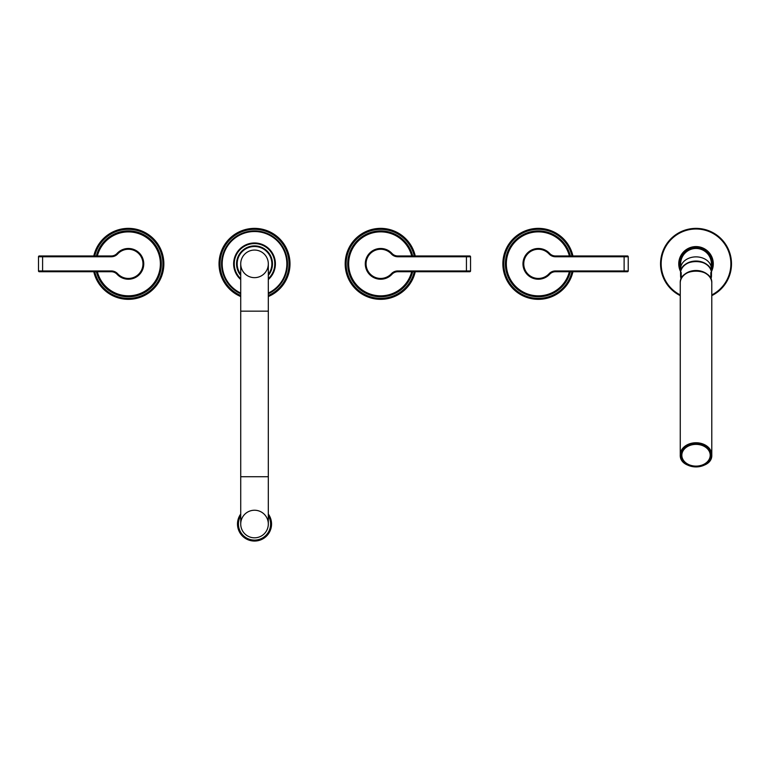 <?xml version="1.0" encoding="UTF-8"?>
<svg xmlns="http://www.w3.org/2000/svg" width="770" height="770" viewBox="0 0 770 770"><rect width="100%" height="100%" fill="white"/><g stroke="black" fill="none" stroke-linecap="round" stroke-linejoin="round"><path stroke-width="1.16" d="M240.721 514.042A17.027 17.027 0 0 0 254.524 541.05A17.027 17.027 0 0 0 268.316 514.042M254.524 510.231A13.793 13.793 0 0 1 268.316 524.024A13.793 13.793 0 0 1 254.524 537.816A13.793 13.793 0 0 1 240.721 524.024A13.793 13.793 0 0 1 254.524 510.231M268.316 524.024A13.793 13.793 0 0 1 254.524 537.816A13.793 13.793 0 0 1 240.721 524.024L240.721 476.717L268.316 476.717L268.316 524.024M240.721 311.157L268.316 311.157L268.316 263.85A13.793 13.793 0 0 0 254.524 250.058A13.793 13.793 0 0 0 240.721 263.85L240.721 476.717M254.524 250.058A13.793 13.793 0 0 0 240.721 263.85A13.793 13.793 0 0 0 254.524 277.652A13.793 13.793 0 0 0 268.316 263.85A13.793 13.793 0 0 0 254.524 250.058M268.316 275.371A17.98 17.98 0 0 0 254.524 245.88A17.98 17.98 0 0 0 240.721 275.371M268.316 279.539A20.896 20.896 0 0 0 254.524 242.964A20.896 20.896 0 0 0 240.721 279.539M268.316 293.784A32.956 32.956 0 0 0 254.524 230.894A32.956 32.956 0 0 0 240.721 293.784M268.316 296.537A35.478 35.478 0 0 0 254.524 228.372A35.478 35.478 0 0 0 240.721 296.537M38.5 256.757A0.789 0.789 0 0 1 39.289 255.967L111.284 255.967A7.883 7.883 0 0 0 117.079 253.426A15.371 15.371 0 0 1 139.101 252.839A15.371 15.371 0 0 1 139.101 274.871A15.371 15.371 0 0 1 117.079 274.274A7.883 7.883 0 0 0 111.284 271.733L39.289 271.733A0.789 0.789 0 0 1 38.5 270.953L38.5 256.757L111.284 256.757A8.672 8.672 0 0 0 117.656 253.965A14.582 14.582 0 0 1 138.552 253.397A14.582 14.582 0 0 1 138.552 274.303A14.582 14.582 0 0 1 117.656 273.745A8.672 8.672 0 0 0 111.284 270.953L38.5 270.953M143.644 262.031L143.547 261.338M142.787 258.479L143.056 259.288M143.634 265.775L143.692 265.159M142.787 269.221L143.056 268.422M143.278 267.633L143.441 266.911M143.557 266.285L143.663 265.496M96.375 271.733A32.956 32.956 0 0 0 161.334 263.85A32.956 32.956 0 0 0 96.375 255.967M93.786 271.733A35.478 35.478 0 0 0 163.856 263.85A35.478 35.478 0 0 0 93.786 255.967M470.537 270.953A0.789 0.789 0 0 1 469.748 271.733L397.763 271.733A7.883 7.883 0 0 0 391.969 274.274A15.371 15.371 0 0 1 369.937 274.871A15.371 15.371 0 0 1 369.937 252.839A15.371 15.371 0 0 1 391.969 253.426A7.883 7.883 0 0 0 397.763 255.967L469.748 255.967A0.789 0.789 0 0 1 470.537 256.757L470.537 270.953L397.763 270.953A8.672 8.672 0 0 0 391.381 273.745A14.582 14.582 0 0 1 370.486 274.303A14.582 14.582 0 0 1 370.486 253.397A14.582 14.582 0 0 1 391.381 253.965A8.672 8.672 0 0 0 397.763 256.757L470.537 256.757M365.375 265.438L365.452 266.045M365.644 267.142L365.808 267.806M366.26 258.489L366.01 259.192M365.808 259.904L365.644 260.568M365.5 261.338L365.394 262.06M412.662 255.967A32.956 32.956 0 0 0 347.713 263.85A32.956 32.956 0 0 0 412.662 271.733M415.251 255.967A35.478 35.478 0 0 0 345.181 263.85A35.478 35.478 0 0 0 415.251 271.733M628.224 270.953A0.789 0.789 0 0 1 627.434 271.733L555.44 271.733A7.883 7.883 0 0 0 549.645 274.274A15.371 15.371 0 0 1 527.623 274.871A15.371 15.371 0 0 1 527.623 252.839A15.371 15.371 0 0 1 549.645 253.426A7.883 7.883 0 0 0 555.44 255.967L627.434 255.967A0.789 0.789 0 0 1 628.224 256.757L628.224 270.953L555.44 270.953A8.672 8.672 0 0 0 549.068 273.745A14.582 14.582 0 0 1 528.172 274.303A14.582 14.582 0 0 1 528.172 253.397A14.582 14.582 0 0 1 549.068 253.965A8.672 8.672 0 0 0 555.44 256.757L628.224 256.757M523.051 265.438L523.128 266.045M523.321 267.142L523.485 267.806M523.937 258.489L523.696 259.192M523.485 259.904L523.321 260.568M523.176 261.338L523.071 262.06M570.339 255.967A32.956 32.956 0 0 0 505.39 263.85A32.956 32.956 0 0 0 570.339 271.733M572.938 255.967A35.478 35.478 0 0 0 502.868 263.85A35.478 35.478 0 0 0 572.938 271.733M711.788 282.946L711.788 454.839A15.766 12.079 180 0 0 696.022 442.76A15.766 12.079 180 0 0 680.256 454.839A15.766 12.079 180 0 0 696.022 466.918A15.766 12.079 180 0 0 711.788 454.839C712.731 470.528 679.313 470.528 680.256 454.839L680.256 282.946A15.766 12.079 0 0 1 696.022 270.867A15.766 12.079 0 0 1 711.788 282.946C712.731 267.257 679.313 267.257 680.256 282.946M696.022 443.934A14.505 11.117 180 0 0 681.517 455.041A14.505 11.117 180 0 0 696.022 466.158A14.505 11.117 180 0 0 710.527 455.041A14.505 11.117 180 0 0 696.022 443.934M710.922 278.971A15.448 11.839 180 0 0 711.47 275.853L711.47 273.215C712.337 257.729 679.708 257.729 680.574 273.215L680.574 275.853A15.448 11.839 180 0 1 681.2 272.503L681.2 278.798M711.47 275.853A15.448 11.839 180 0 0 710.845 272.503L710.845 278.798M680.574 275.853A15.448 11.839 180 0 0 681.113 278.971M711.23 271.098A15.371 11.781 180 0 0 696.022 261.03A15.371 11.781 180 0 0 680.815 271.098M711.393 272.003L711.393 263.85A15.371 15.371 0 0 0 696.022 248.479A15.371 15.371 0 0 0 680.651 263.85L680.651 272.003M711.393 271.714A17.267 17.267 0 0 0 696.022 246.583A17.267 17.267 0 0 0 680.651 271.714M680.382 271.165L679.689 269.442M679.785 269.712L679.419 268.576M679.034 266.94L678.822 265.39M713.193 265.66L713.01 266.94M712.635 268.566L712.26 269.712M712.24 269.779L711.663 271.165M711.788 295.632A35.478 35.478 0 0 0 696.022 228.372A35.478 35.478 0 0 0 680.256 295.632M711.663 256.535L712.337 258.191M712.26 257.989L712.635 259.134M713.01 260.77L713.222 262.31M678.822 262.31L679.034 260.77M679.409 259.134L679.785 257.989M679.698 258.219L680.382 256.545M240.721 515.756A16.083 16.083 0 0 0 254.524 540.107A16.083 16.083 0 0 0 268.316 515.756M268.316 274.361A17.344 17.344 0 0 0 254.524 246.506A17.344 17.344 0 0 0 240.721 274.361M268.316 278.692A20.261 20.261 0 0 0 254.524 243.59A20.261 20.261 0 0 0 240.721 278.692M268.316 293.081A32.321 32.321 0 0 0 254.524 231.529A32.321 32.321 0 0 0 240.721 293.081M240.721 295.507A34.535 34.535 0 0 1 254.524 229.325A34.535 34.535 0 0 1 268.316 295.507M268.316 295.853A34.843 34.843 0 0 0 254.524 229.008A34.843 34.843 0 0 0 240.721 295.853M42.6 255.967L42.6 271.733M111.284 255.967L111.284 256.757M117.079 253.426L117.656 253.965M117.079 274.274L117.656 273.745M111.284 271.733L111.284 270.953M97.357 271.733A32.013 32.013 0 0 0 160.381 263.85A32.013 32.013 0 0 0 97.357 255.967M94.758 255.967A34.535 34.535 0 0 1 162.913 263.85A34.535 34.535 0 0 1 94.758 271.733M466.437 271.733L466.437 255.967M397.763 271.733L397.763 270.953M391.969 274.274L391.381 273.745M391.969 253.426L391.381 253.965M397.763 255.967L397.763 256.757M411.69 255.967A32.013 32.013 0 0 0 348.656 263.85A32.013 32.013 0 0 0 411.69 271.733M414.279 271.733A34.535 34.535 0 0 1 346.134 263.85A34.535 34.535 0 0 1 414.279 255.967M624.124 271.733L624.124 255.967M555.44 271.733L555.44 270.953M549.645 274.274L549.068 273.745M549.645 253.426L549.068 253.965M555.44 255.967L555.44 256.757M569.367 255.967A32.013 32.013 0 0 0 506.333 263.85A32.013 32.013 0 0 0 569.367 271.733M571.966 271.733A34.535 34.535 0 0 1 503.811 263.85A34.535 34.535 0 0 1 571.966 255.967M680.574 455.041A15.448 11.839 180 0 0 696.022 466.88A15.448 11.839 180 0 0 711.47 455.041A15.448 11.839 180 0 0 696.022 443.202A15.448 11.839 180 0 0 680.574 455.041M681.874 277.566A15.448 11.839 0 0 1 696.022 270.501A15.448 11.839 0 0 1 710.171 277.566M680.574 273.215A15.448 11.839 0 0 1 696.022 261.377A15.448 11.839 0 0 1 711.47 273.215M680.651 269.327A16.324 16.324 0 0 1 696.022 247.536A16.324 16.324 0 0 1 711.393 269.327M711.393 268.653A15.371 11.781 180 0 0 696.022 256.872A15.371 11.781 180 0 0 680.651 268.653M711.788 294.929A34.843 34.843 0 0 0 696.022 229.008A34.843 34.843 0 0 0 680.256 294.929M696.022 466.119A14.187 10.867 180 0 0 710.21 455.243A14.187 10.867 180 0 0 696.022 444.377A14.187 10.867 180 0 0 681.835 455.243A14.187 10.867 180 0 0 696.022 466.119M268.316 311.157L268.316 476.717M365.461 261.559L365.336 262.608M365.346 265.178L365.404 265.746M523.138 261.559L523.023 262.608M712.654 259.221L712.481 258.633M713.241 262.541L713.193 262.06M679.39 268.48L679.544 269.009M710.527 455.041C709.651 461.856 704.819 465.581 696.022 466.225C687.225 465.581 682.393 461.856 681.517 455.041"/></g></svg>
